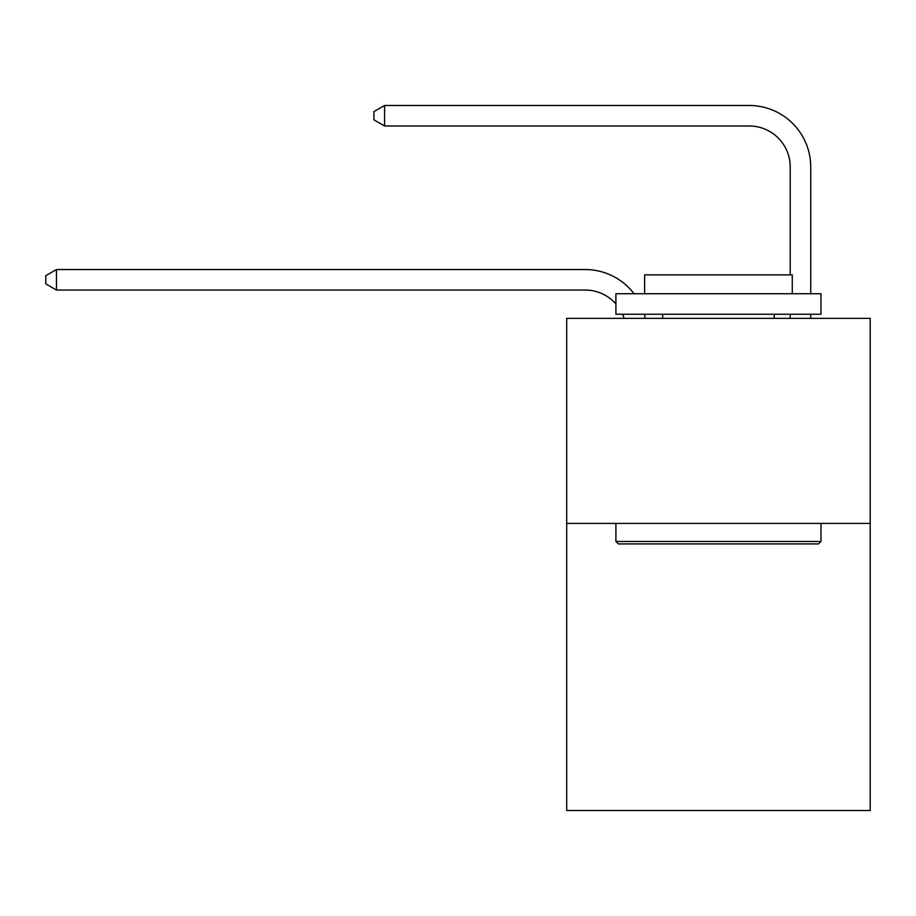 <?xml version="1.0" encoding="UTF-8"?>
<svg xmlns="http://www.w3.org/2000/svg" width="916" height="916" viewBox="0 0 916 916"><rect width="100%" height="100%" fill="white"/><g stroke="black" fill="none" stroke-linecap="round" stroke-linejoin="round"><path stroke-width="1.37" d="M870.2 523.414L870.2 810.523L566.695 810.523L566.695 318.344L870.2 318.344L870.2 523.414L566.695 523.414M624.139 318.344A41.014 41.014 -33.9 0 0 622.559 314.245A41.014 41.014 -34.2 0 1 624.139 318.344M585.141 290.04A41.014 41.014 -34.2 0 1 615.907 303.929A41.014 41.014 -33.9 0 0 585.141 290.04L56.46 290.04L45.8 283.891L45.8 275.693L56.46 269.533L585.141 269.533A61.521 61.521 145.8 0 1 634.055 293.738M790.222 274.869L790.222 166.998A41.014 41.014 136.4 0 0 749.208 125.984L384.583 125.984L373.923 119.836L373.923 111.626L384.583 105.477L749.208 105.477A61.521 61.521 44.7 0 1 810.729 166.998L810.729 293.738M618.369 543.921L615.907 541.471L820.976 541.471L818.526 543.921L618.369 543.921M820.976 293.738L820.976 314.245L615.907 314.245L615.907 293.738L820.976 293.738M644.624 293.738L644.624 274.869L792.271 274.869L792.271 293.738M820.976 523.414L820.976 541.471M615.907 523.414L615.907 541.471M774.226 314.245L774.226 318.344M662.669 314.245L662.669 318.344M790.222 166.998A41.014 41.014 -135.3 0 0 749.208 125.984A41.014 41.014 -135.3 0 1 790.222 166.998A41.014 41.014 -135.3 0 0 749.208 125.984A41.014 41.014 -135.3 0 1 790.222 166.998A41.014 41.014 -135.3 0 0 749.208 125.984A41.014 41.014 -135.3 0 1 790.222 166.998A41.014 41.014 -135.3 0 0 749.208 125.984A41.014 41.014 -135.3 0 1 790.222 166.998A41.014 41.014 -135.3 0 0 749.208 125.984A41.014 41.014 -135.3 0 1 790.222 166.998A41.014 41.014 -135.3 0 0 749.208 125.984A41.014 41.014 -135.3 0 1 790.222 166.998A41.014 41.014 -135.3 0 0 749.208 125.984A41.014 41.014 -135.3 0 1 790.222 166.998A41.014 41.014 -135.3 0 0 749.208 125.984A41.014 41.014 -135.3 0 1 790.222 166.998A41.014 41.014 -135.3 0 0 749.208 125.984A41.014 41.014 -135.3 0 1 790.222 166.998A41.014 41.014 -135.3 0 0 749.208 125.984A41.014 41.014 -135.3 0 1 790.222 166.998A41.014 41.014 -135.3 0 0 749.208 125.984A41.014 41.014 -135.3 0 1 790.222 166.998A41.014 41.014 -135.3 0 0 749.208 125.984A41.014 41.014 -135.3 0 1 790.222 166.998A41.014 41.014 -135.3 0 0 749.208 125.984A41.014 41.014 -135.3 0 1 790.222 166.998A41.014 41.014 -135.3 0 0 749.208 125.984M644.326 314.245A61.521 61.521 145.8 0 1 645.345 318.344M56.46 269.533L56.46 290.04M810.729 314.245L810.729 318.344M790.222 318.344L790.222 314.245M384.583 105.477L384.583 125.984"/></g></svg>
